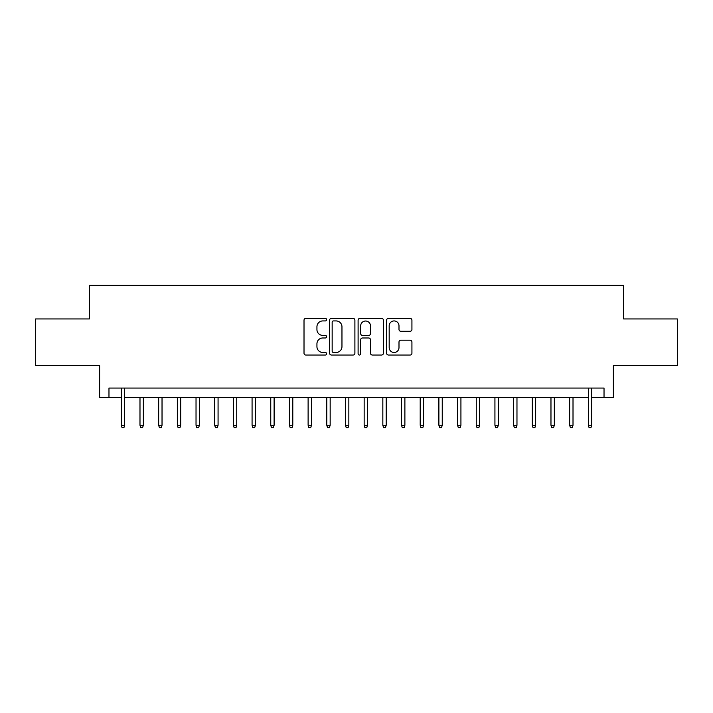<?xml version="1.0" encoding="UTF-8"?>
<svg xmlns="http://www.w3.org/2000/svg" width="713" height="713" viewBox="0 0 713 713"><rect width="100%" height="100%" fill="white"/><g stroke="black" fill="none" stroke-linecap="round" stroke-linejoin="round"><path stroke-width="1.07" d="M326.607 319.647A1.283 1.283 0 0 0 325.324 318.363L305.841 318.363A1.836 1.836 0 0 0 304.014 320.19L304.014 353.202A1.836 1.836 0 0 0 305.841 355.038L325.324 355.038A1.283 1.283 0 0 0 326.607 353.755A1.283 1.283 0 0 0 325.324 352.472L322.802 352.472A5.864 5.864 0 0 1 316.937 346.598L316.937 343.853A5.864 5.864 0 0 1 322.802 337.98L325.324 337.98A1.283 1.283 0 0 0 326.607 336.696A1.283 1.283 0 0 0 325.324 335.413L322.802 335.413A5.864 5.864 0 0 1 316.937 329.549L316.937 326.795A5.864 5.864 0 0 1 322.802 320.93L325.324 320.93A1.283 1.283 0 0 0 326.607 319.647M410.091 331.287A1.836 1.836 0 0 0 411.927 329.451L411.927 320.19A1.836 1.836 0 0 0 410.091 318.363L388.451 318.363A1.836 1.836 0 0 0 386.615 320.19L386.615 353.202A1.836 1.836 0 0 0 388.451 355.038L410.091 355.038A1.836 1.836 0 0 0 411.927 353.202L411.927 342.017A1.836 1.836 0 0 0 410.091 340.181L400.831 340.181A1.836 1.836 0 0 0 398.995 342.017L398.995 347.561A4.902 4.902 0 0 1 394.093 352.472A4.902 4.902 0 0 1 389.182 347.561L389.182 325.832A4.902 4.902 0 0 1 394.093 320.93A4.902 4.902 0 0 1 398.995 325.832L398.995 329.451A1.836 1.836 0 0 0 400.831 331.287L410.091 331.287M108.973 397.408L108.973 388.068L604.027 388.068L604.027 397.408L613.367 397.408L613.367 365.653L677.35 365.653L677.35 318.952L623.643 318.952L623.643 285.325L89.357 285.325L89.357 318.952L35.65 318.952L35.65 365.653L99.633 365.653L99.633 397.408L121.299 397.408M354.896 320.19A1.836 1.836 0 0 0 353.06 318.363L331.42 318.363A1.836 1.836 0 0 0 329.593 320.19L329.593 353.202A1.836 1.836 0 0 0 331.42 355.038L353.06 355.038A1.836 1.836 0 0 0 354.896 353.202L354.896 320.19M359.94 318.363L381.58 318.363A1.836 1.836 0 0 1 383.407 320.19L383.407 353.202A1.836 1.836 0 0 1 381.58 355.038L372.32 355.038A1.836 1.836 0 0 1 370.484 353.202L370.484 339.816A1.836 1.836 0 0 0 368.648 337.98L362.507 337.98A1.836 1.836 0 0 0 360.671 339.816L360.671 353.755A1.283 1.283 0 0 1 359.388 355.038A1.283 1.283 0 0 1 358.104 353.755L358.104 320.19A1.836 1.836 0 0 1 359.94 318.363M124.668 397.408L588.332 397.408M591.701 397.408L604.027 397.408M333.443 320.93A1.283 1.283 0 0 0 332.16 322.214L332.16 351.188A1.283 1.283 0 0 0 333.443 352.472L336.099 352.472A5.864 5.864 0 0 0 341.964 346.598L341.964 326.795A5.864 5.864 0 0 0 336.099 320.93L333.443 320.93M370.484 325.921A4.902 4.902 0 0 0 365.573 321.019A4.902 4.902 0 0 0 360.671 325.921L360.671 333.577A1.836 1.836 0 0 0 362.507 335.413L368.648 335.413A1.836 1.836 0 0 0 370.484 333.577L370.484 325.921M121.299 425.251L122.048 427.675L123.919 427.675L124.668 425.251L121.299 425.251L121.299 388.068M124.668 425.251L124.668 388.068M143.349 425.251L142.6 427.675L140.728 427.675L139.989 425.251L143.349 425.251L143.349 397.408M139.989 425.251L139.989 397.408M162.029 425.251L161.281 427.675L159.409 427.675L158.669 425.251L162.029 425.251L162.029 397.408M158.669 425.251L158.669 397.408M180.71 425.251L179.961 427.675L178.098 427.675L177.35 425.251L180.71 425.251L180.71 397.408M177.35 425.251L177.35 397.408M199.39 425.251L198.642 427.675L196.779 427.675L196.03 425.251L199.39 425.251L199.39 397.408M196.03 425.251L196.03 397.408M218.071 425.251L217.322 427.675L215.46 427.675L214.711 425.251L218.071 425.251L218.071 397.408M214.711 425.251L214.711 397.408M236.752 425.251L236.003 427.675L234.14 427.675L233.392 425.251L236.752 425.251L236.752 397.408M233.392 425.251L233.392 397.408M255.432 425.251L254.684 427.675L252.821 427.675L252.072 425.251L255.432 425.251L255.432 397.408M252.072 425.251L252.072 397.408M274.113 425.251L273.364 427.675L271.501 427.675L270.753 425.251L274.113 425.251L274.113 397.408M270.753 425.251L270.753 397.408M292.793 425.251L292.054 427.675L290.182 427.675L289.433 425.251L292.793 425.251L292.793 397.408M289.433 425.251L289.433 397.408M311.474 425.251L310.734 427.675L308.863 427.675L308.114 425.251L311.474 425.251L311.474 397.408M308.114 425.251L308.114 397.408M330.164 425.251L329.415 427.675L327.543 427.675L326.795 425.251L330.164 425.251L330.164 397.408M326.795 425.251L326.795 397.408M348.844 425.251L348.096 427.675L346.224 427.675L345.475 425.251L348.844 425.251L348.844 397.408M345.475 425.251L345.475 397.408M367.525 425.251L366.776 427.675L364.904 427.675L364.156 425.251L367.525 425.251L367.525 397.408M364.156 425.251L364.156 397.408M386.205 425.251L385.457 427.675L383.585 427.675L382.836 425.251L386.205 425.251L386.205 397.408M382.836 425.251L382.836 397.408M404.886 425.251L404.137 427.675L402.266 427.675L401.526 425.251L404.886 425.251L404.886 397.408M401.526 425.251L401.526 397.408M423.567 425.251L422.818 427.675L420.946 427.675L420.207 425.251L423.567 425.251L423.567 397.408M420.207 425.251L420.207 397.408M442.247 425.251L441.499 427.675L439.636 427.675L438.887 425.251L442.247 425.251L442.247 397.408M438.887 425.251L438.887 397.408M460.928 425.251L460.179 427.675L458.316 427.675L457.568 425.251L460.928 425.251L460.928 397.408M457.568 425.251L457.568 397.408M479.608 425.251L478.86 427.675L476.997 427.675L476.248 425.251L479.608 425.251L479.608 397.408M476.248 425.251L476.248 397.408M498.289 425.251L497.54 427.675L495.678 427.675L494.929 425.251L498.289 425.251L498.289 397.408M494.929 425.251L494.929 397.408M516.97 425.251L516.221 427.675L514.358 427.675L513.61 425.251L516.97 425.251L516.97 397.408M513.61 425.251L513.61 397.408M535.65 425.251L534.902 427.675L533.039 427.675L532.29 425.251L535.65 425.251L535.65 397.408M532.29 425.251L532.29 397.408M554.331 425.251L553.591 427.675L551.719 427.675L550.971 425.251L554.331 425.251L554.331 397.408M550.971 425.251L550.971 397.408M573.011 425.251L572.272 427.675L570.4 427.675L569.651 425.251L573.011 425.251L573.011 397.408M569.651 425.251L569.651 397.408M588.332 425.251L589.081 427.675L590.952 427.675L591.701 425.251L588.332 425.251L588.332 388.068M591.701 425.251L591.701 388.068"/></g></svg>
